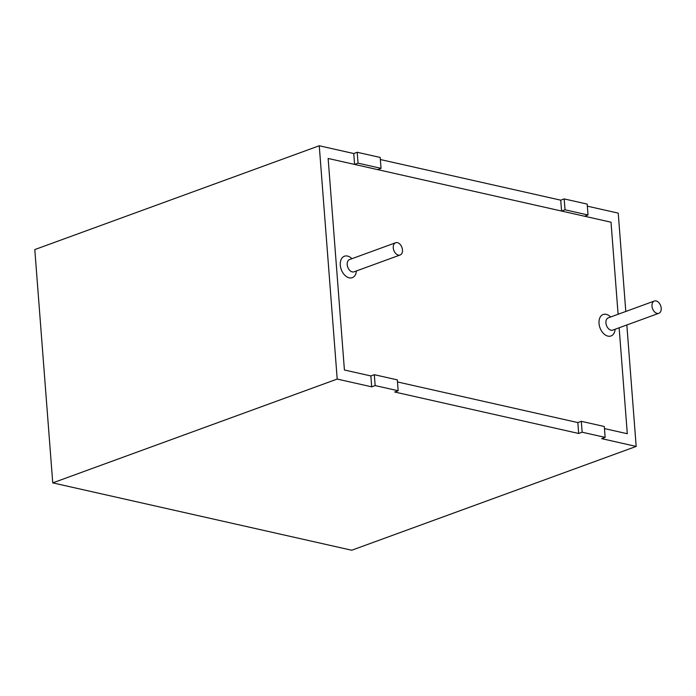 <?xml version="1.0" encoding="UTF-8"?>
<svg xmlns="http://www.w3.org/2000/svg" width="696" height="696" viewBox="0 0 696 696"><rect width="100%" height="100%" fill="white"/><g stroke="black" fill="none" stroke-linecap="round" stroke-linejoin="round"><path stroke-width="1.04" d="M564.186 198.908L565.022 209.792L561.568 211.053L377.589 169.606L381.043 168.345L358.04 163.16L354.586 164.421L328.138 158.462L344.416 369.994L370.864 375.944L344.416 369.994L328.138 158.462L611.018 222.198L618.1 314.27L611.018 222.198L584.57 216.239L588.024 214.977L587.189 204.085L564.186 198.908L560.732 200.17L380.364 159.532M397.477 381.947L577.845 422.576L397.477 381.947M604.459 428.579L627.296 433.721L619.144 327.781L627.296 433.721L604.459 428.579M402.471 249.907A6.525 4.306 -110.1 0 1 400.113 255.006A6.525 4.306 -110.1 0 1 393.823 250.351A6.525 4.306 -110.1 0 1 395.632 242.739A6.525 4.306 -110.1 0 1 402.471 249.907M661.2 308.197A6.525 4.306 -110.1 0 1 658.842 313.296A6.525 4.306 -110.1 0 1 652.552 308.641A6.525 4.306 -110.1 0 1 654.362 301.029A6.525 4.306 -110.1 0 1 661.2 308.197M605.137 437.384L582.143 432.207L581.299 421.324L604.302 426.5L605.137 437.384L601.683 438.645L636.179 446.423L626.835 324.98M565.022 209.792L588.024 214.977M625.791 311.46L618.231 213.124L587.346 206.164M636.179 446.423L351.724 550.24L52.748 482.876L337.203 379.068L319.255 145.76L34.8 249.577L52.748 482.876M358.04 163.16L357.205 152.276L353.751 153.538L319.255 145.76M357.205 152.276L380.199 157.453L381.043 168.345M582.143 432.207L578.68 433.469L394.702 392.013L398.155 390.76L397.32 379.868L374.317 374.692L370.864 375.944L371.699 386.837L337.203 379.068M371.699 386.837L375.153 385.575L398.155 390.76M375.153 385.575L374.317 374.692M581.299 421.324L577.845 422.576L578.68 433.469M354.586 164.421L353.751 153.538M561.568 211.053L560.732 200.17M615.133 329.251A11.423 7.543 -110.1 0 1 605.303 334.976A11.423 7.543 -110.1 0 1 599.447 318.933A11.423 7.543 -110.1 0 1 610.653 316.985M356.404 270.962A11.423 7.543 -110.1 0 1 346.573 276.686A11.423 7.543 -110.1 0 1 340.718 260.643A11.423 7.543 -110.1 0 1 351.924 258.695M400.113 255.006L354.046 271.814A6.525 4.306 -110.1 0 1 347.756 267.16A6.525 4.306 -110.1 0 1 349.566 259.556L395.632 242.739M658.842 313.296L612.776 330.104A6.525 4.306 -110.1 0 1 606.486 325.45A6.525 4.306 -110.1 0 1 608.295 317.846L654.362 301.029"/></g></svg>
